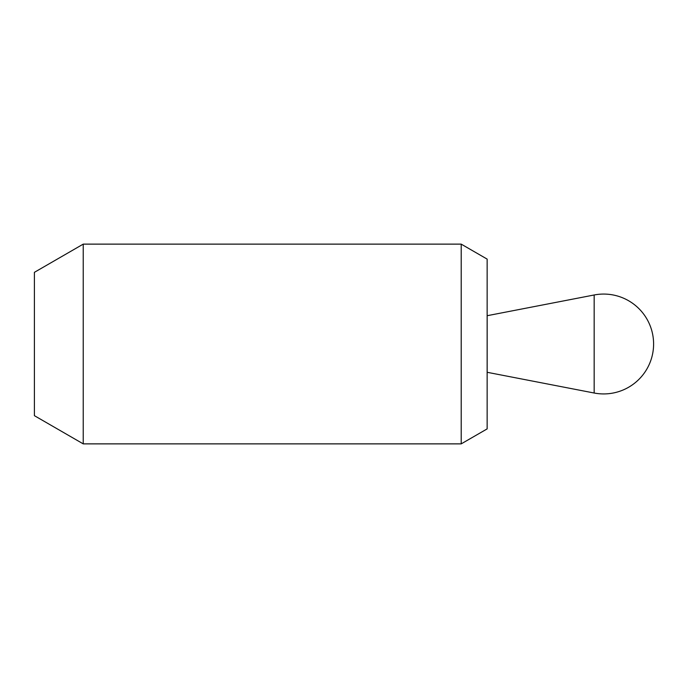 <?xml version="1.0" encoding="UTF-8"?>
<svg xmlns="http://www.w3.org/2000/svg" width="688" height="688" viewBox="0 0 688 688"><rect width="100%" height="100%" fill="white"/><g stroke="black" fill="none" stroke-linecap="round" stroke-linejoin="round"><path stroke-width="1.03" d="M461.201 244.128L461.201 443.872L83.231 443.872L83.231 244.128L461.201 244.128L487.147 259.109L487.147 428.891L461.201 443.872M83.231 443.872L34.4 415.672L34.4 272.328L83.231 244.128M594.165 393.02L487.164 372.294L487.164 315.706L594.165 294.98L594.165 393.02A49.932 49.932 0 0 0 653.6 344A49.932 49.932 0 0 0 594.165 294.98"/></g></svg>
